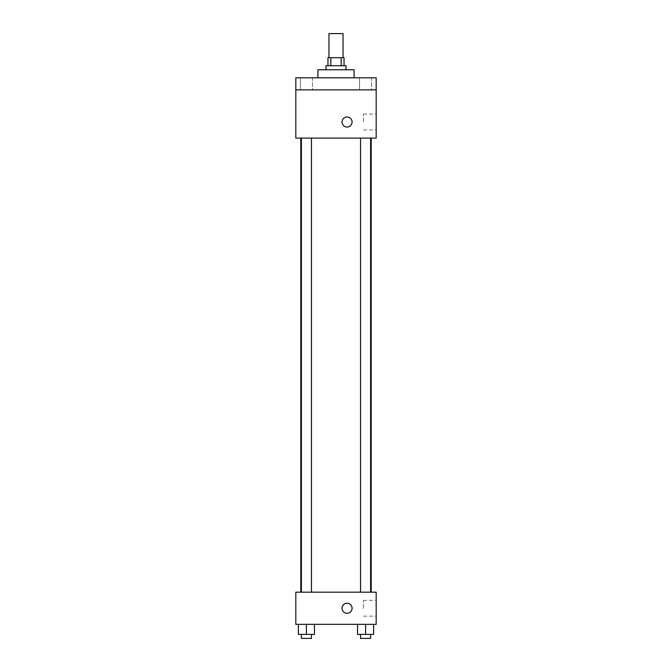 <?xml version="1.0" encoding="UTF-8"?>
<svg xmlns="http://www.w3.org/2000/svg" width="672" height="672" viewBox="0 0 672 672"><rect width="100%" height="100%" fill="white"/><g stroke="black" fill="none" stroke-linecap="round" stroke-linejoin="round"><path stroke-width="0.5" stroke-dasharray="3.36 2.52" d="M328.969 33.6L343.031 33.6M336 57.708L328.969 57.708L336 57.708M341.158 65.747L341.158 57.708L344.039 57.708L344.039 65.747L330.842 65.747L344.039 65.747M341.158 57.708L327.961 57.708L327.961 65.747L330.842 65.747L327.961 65.747M346.046 65.747L325.954 65.747M325.954 69.77L346.046 69.77L325.954 69.77M330.842 65.747L330.842 57.708M317.915 69.77L354.085 69.77M336 77.801L317.915 77.801L336 77.801M371.608 77.801L359.545 77.801L371.608 77.801L359.545 77.801L371.608 77.801L371.608 89.863L359.545 89.863L371.608 89.863L359.545 89.863L371.608 89.863L371.608 77.801M312.455 77.801L300.392 77.801L312.455 77.801L300.392 77.801L312.455 77.801L312.455 89.863L300.392 89.863L312.455 89.863L300.392 89.863L312.455 89.863L312.455 77.801M376.186 77.801L295.814 77.801L295.814 89.863L376.186 89.863L376.186 77.801M376.186 89.863L376.186 138.088L295.814 138.088L295.814 89.863L376.186 89.863L295.814 89.863M295.814 122.01L295.814 127.033L295.814 122.01M376.186 122.01L376.186 114.106L376.186 122.01M336 138.088L300.796 138.088L336 138.088M365.576 138.088L370.6 138.088L365.576 138.088M306.424 138.088L301.4 138.088L306.424 138.088M347.054 116.987A5.023 5.023 0 0 0 342.703 124.522A5.023 5.023 0 0 0 351.406 124.522A5.023 5.023 0 0 0 347.054 116.987A5.023 5.023 0 0 0 342.703 124.522A5.023 5.023 0 0 0 351.406 124.522A5.023 5.023 0 0 0 347.054 116.987M347.054 127.033A5.023 5.023 0 0 1 342.703 119.498A5.023 5.023 0 0 1 351.406 119.498A5.023 5.023 0 0 1 347.054 127.033M363.485 122.01L363.485 114.106L363.485 122.01M336 592.183L300.796 592.183L336 592.183M365.576 592.183L370.6 592.183L365.576 592.183M306.424 592.183L301.4 592.183L306.424 592.183M376.186 592.183L295.814 592.183L295.814 624.338L376.186 624.338L376.186 592.183M295.814 608.261L295.814 613.284L295.814 608.261M373.615 634.385L365.576 634.385L373.615 634.385L373.615 624.338L357.538 624.338L373.615 624.338L357.538 624.338L373.615 624.338L357.538 624.338L373.615 624.338L357.538 624.338L373.615 624.338L373.615 634.385L357.538 634.385L357.538 624.338L357.538 634.385L370.6 634.385L365.576 634.385L365.576 624.338L365.576 634.385L357.538 634.385L357.538 624.338M314.462 634.385L306.424 634.385L314.462 634.385L314.462 624.338L298.385 624.338L314.462 624.338L298.385 624.338L314.462 624.338L298.385 624.338L314.462 624.338L298.385 624.338L314.462 624.338L314.462 634.385L298.385 634.385L298.385 624.338L298.385 634.385L311.447 634.385L306.424 634.385L306.424 624.338L306.424 634.385L298.385 634.385L298.385 624.338M376.186 608.261L376.186 600.356L376.186 608.261M347.054 603.238A5.023 5.023 0 0 0 342.703 610.772A5.023 5.023 0 0 0 351.406 610.772A5.023 5.023 0 0 0 347.054 603.238A5.023 5.023 0 0 0 342.703 610.772A5.023 5.023 0 0 0 351.406 610.772A5.023 5.023 0 0 0 347.054 603.238M347.054 613.284A5.023 5.023 0 0 1 342.703 605.749A5.023 5.023 0 0 1 351.406 605.749A5.023 5.023 0 0 1 347.054 613.284M363.485 608.261L363.485 600.356L363.485 608.261M360.553 634.385L360.553 638.4L370.6 638.4L360.553 638.4L370.6 638.4L370.6 634.385L360.553 634.385L370.6 634.385M365.576 634.385L365.576 624.338M301.4 634.385L301.4 638.4L311.447 638.4L301.4 638.4L311.447 638.4L311.447 634.385L301.4 634.385L311.447 634.385M306.424 634.385L306.424 624.338M300.392 77.801L300.392 89.863L300.392 77.801M359.545 77.801L359.545 89.863L359.545 77.801M363.485 129.914L376.186 129.914M363.485 114.106L376.186 114.106M311.447 592.183L311.447 138.088M301.4 592.183L301.4 138.088M370.6 592.183L370.6 138.088M360.553 592.183L360.553 138.088M363.485 616.165L376.186 616.165M363.485 600.356L376.186 600.356"/><path stroke-width="1.01" d="M343.031 57.708L343.031 33.6L328.969 33.6L328.969 57.708M330.842 65.747L330.842 57.708L327.961 57.708L327.961 65.747M330.842 57.708L344.039 57.708L344.039 65.747M341.158 65.747L341.158 57.708M325.954 69.77L325.954 65.747L346.046 65.747L346.046 69.77M354.085 77.801L354.085 69.77L317.915 69.77L317.915 77.801M295.814 77.801L376.186 77.801L376.186 89.863L295.814 89.863L295.814 77.801M376.186 89.863L376.186 138.088L295.814 138.088L295.814 89.863M347.054 127.033A5.023 5.023 0 0 1 342.703 119.498A5.023 5.023 0 0 1 351.406 119.498A5.023 5.023 0 0 1 347.054 127.033M295.814 592.183L376.186 592.183L376.186 624.338L295.814 624.338L295.814 592.183M347.054 613.284A5.023 5.023 0 0 1 342.703 605.749A5.023 5.023 0 0 1 351.406 605.749A5.023 5.023 0 0 1 347.054 613.284M357.538 624.338L357.538 634.385L373.615 634.385L373.615 624.338L373.615 634.385M365.576 634.385L365.576 624.338M370.6 634.385L370.6 638.4L360.553 638.4L360.553 634.385M298.385 624.338L298.385 634.385L314.462 634.385L314.462 624.338L314.462 634.385M306.424 634.385L306.424 624.338M311.447 634.385L311.447 638.4L301.4 638.4L301.4 634.385M371.204 592.183L371.204 138.088M300.796 592.183L300.796 138.088M360.553 138.088L360.553 592.183M370.6 138.088L370.6 592.183M311.447 592.183L311.447 138.088M301.4 592.183L301.4 138.088"/></g></svg>
